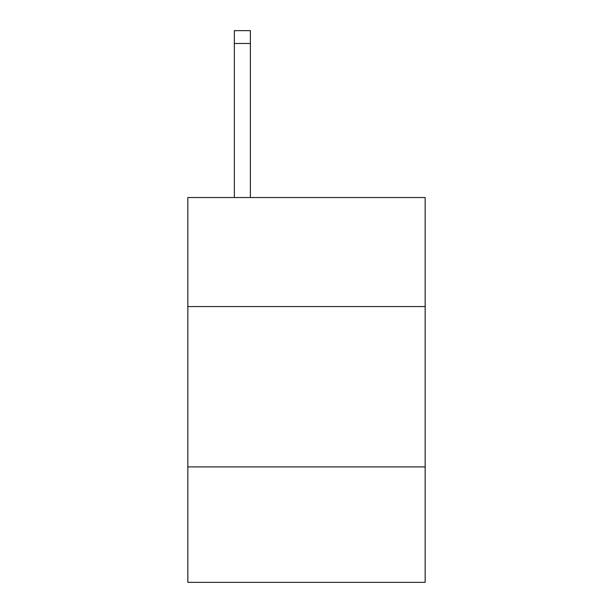 <?xml version="1.0" encoding="UTF-8"?>
<svg xmlns="http://www.w3.org/2000/svg" width="613" height="613" viewBox="0 0 613 613"><rect width="100%" height="100%" fill="white"/><g stroke="black" fill="none" stroke-linecap="round" stroke-linejoin="round"><path stroke-width="0.92" d="M425.154 306.561L425.154 197.532L187.846 197.532L187.846 306.561L425.154 306.561L425.154 582.35L187.846 582.35L187.846 306.561M425.154 466.907L187.846 466.907M250.38 197.532L250.38 43.477L234.35 43.477L234.35 30.65L250.38 30.65L250.38 43.477M234.35 197.532L234.35 43.477"/></g></svg>
